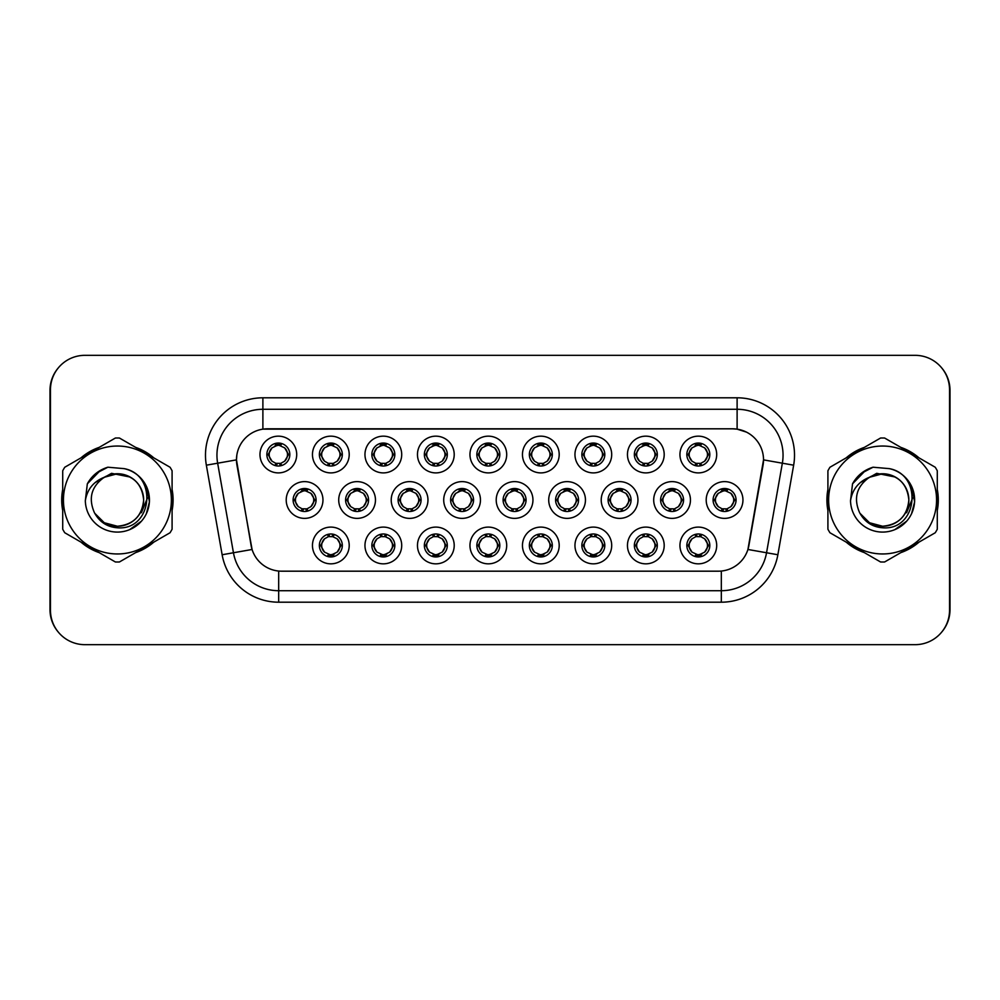 <?xml version="1.0" encoding="UTF-8"?>
<svg xmlns="http://www.w3.org/2000/svg" width="1000" height="1000" viewBox="0 0 1000 1000"><rect width="100%" height="100%" fill="white"/><g stroke="black" fill="none" stroke-linecap="round" stroke-linejoin="round"><path stroke-width="1.5" d="M349.212 545.475A18.375 18.375 0 0 1 330.838 563.837A18.375 18.375 0 0 1 312.462 545.475A18.375 18.375 0 0 1 330.838 527.1A18.375 18.375 0 0 1 349.212 545.475M319.363 545.475A11.487 11.487 0 0 0 330.838 556.95A11.487 11.487 0 0 0 342.325 545.475A11.487 11.487 0 0 0 330.838 533.987A11.487 11.487 0 0 0 319.363 545.475L320.6 545.475L324.513 552.137A9.188 9.188 0 0 1 324.513 538.812L320.6 545.475M506.7 545.475A18.375 18.375 0 0 1 488.338 563.837A18.375 18.375 0 0 1 469.963 545.475A18.375 18.375 0 0 1 488.338 527.1A18.375 18.375 0 0 1 506.7 545.475M476.85 545.475A11.487 11.487 0 0 0 488.338 556.95A11.487 11.487 0 0 0 499.812 545.475A11.487 11.487 0 0 0 488.338 533.987A11.487 11.487 0 0 0 476.85 545.475L478.1 545.475L482.013 552.137A9.188 9.188 0 0 1 482.013 538.812L478.1 545.475M559.2 545.475A18.375 18.375 0 0 1 540.837 563.837A18.375 18.375 0 0 1 522.463 545.475A18.375 18.375 0 0 1 540.837 527.1A18.375 18.375 0 0 1 559.2 545.475M529.35 545.475A11.487 11.487 0 0 0 540.837 556.95A11.487 11.487 0 0 0 552.312 545.475A11.487 11.487 0 0 0 540.837 533.987A11.487 11.487 0 0 0 529.35 545.475L530.588 545.475L534.513 552.137A9.188 9.188 0 0 1 534.513 538.812L530.588 545.475M611.7 545.475A18.375 18.375 0 0 1 593.325 563.837A18.375 18.375 0 0 1 574.963 545.475A18.375 18.375 0 0 1 593.325 527.1A18.375 18.375 0 0 1 611.7 545.475M581.85 545.475A11.487 11.487 0 0 0 593.325 556.95A11.487 11.487 0 0 0 604.812 545.475A11.487 11.487 0 0 0 593.325 533.987A11.487 11.487 0 0 0 581.85 545.475L583.088 545.475L587 552.137A9.188 9.188 0 0 1 587 538.812L583.088 545.475M454.212 545.475A18.375 18.375 0 0 1 435.838 563.837A18.375 18.375 0 0 1 417.463 545.475A18.375 18.375 0 0 1 435.838 527.1A18.375 18.375 0 0 1 454.212 545.475M424.35 545.475A11.487 11.487 0 0 0 435.838 556.95A11.487 11.487 0 0 0 447.312 545.475A11.487 11.487 0 0 0 435.838 533.987A11.487 11.487 0 0 0 424.35 545.475L425.6 545.475L429.513 552.137A9.188 9.188 0 0 1 429.513 538.812L425.6 545.475M401.712 545.475A18.375 18.375 0 0 1 383.338 563.837A18.375 18.375 0 0 1 364.963 545.475A18.375 18.375 0 0 1 383.338 527.1A18.375 18.375 0 0 1 401.712 545.475M371.85 545.475A11.487 11.487 0 0 0 383.338 556.95A11.487 11.487 0 0 0 394.825 545.475A11.487 11.487 0 0 0 383.338 533.987A11.487 11.487 0 0 0 371.85 545.475L373.1 545.475L377.013 552.137A9.188 9.188 0 0 1 377.013 538.812L373.1 545.475M664.2 545.475A18.375 18.375 0 0 1 645.825 563.837A18.375 18.375 0 0 1 627.45 545.475A18.375 18.375 0 0 1 645.825 527.1A18.375 18.375 0 0 1 664.2 545.475M634.35 545.475A11.487 11.487 0 0 0 645.825 556.95A11.487 11.487 0 0 0 657.312 545.475A11.487 11.487 0 0 0 645.825 533.987A11.487 11.487 0 0 0 634.35 545.475L635.588 545.475L639.5 552.137A9.188 9.188 0 0 1 639.5 538.812L635.588 545.475M716.7 545.475A18.375 18.375 0 0 1 698.325 563.837A18.375 18.375 0 0 1 679.95 545.475A18.375 18.375 0 0 1 698.325 527.1A18.375 18.375 0 0 1 716.7 545.475M686.838 545.475A11.487 11.487 0 0 0 698.325 556.95A11.487 11.487 0 0 0 709.812 545.475A11.487 11.487 0 0 0 698.325 533.987A11.487 11.487 0 0 0 686.838 545.475L688.088 545.475L692 552.137A9.188 9.188 0 0 1 692 538.812L688.088 545.475M322.962 500A18.375 18.375 0 0 1 304.587 518.375A18.375 18.375 0 0 1 286.212 500A18.375 18.375 0 0 1 304.587 481.625A18.375 18.375 0 0 1 322.962 500M293.113 500A11.487 11.487 0 0 0 304.587 511.488A11.487 11.487 0 0 0 316.075 500A11.487 11.487 0 0 0 304.587 488.512A11.487 11.487 0 0 0 293.113 500L294.35 500.012L298.263 506.662A9.188 9.188 0 0 1 298.275 493.325L294.35 500.012M375.462 500A18.375 18.375 0 0 1 357.088 518.375A18.375 18.375 0 0 1 338.713 500A18.375 18.375 0 0 1 357.088 481.625A18.375 18.375 0 0 1 375.462 500M345.6 500A11.487 11.487 0 0 0 357.088 511.488A11.487 11.487 0 0 0 368.575 500A11.487 11.487 0 0 0 357.088 488.512A11.487 11.487 0 0 0 345.6 500L346.85 500.012L350.763 506.662A9.188 9.188 0 0 1 350.775 493.325L346.85 500.012M532.95 500A18.375 18.375 0 0 1 514.587 518.375A18.375 18.375 0 0 1 496.213 500A18.375 18.375 0 0 1 514.587 481.625A18.375 18.375 0 0 1 532.95 500M503.1 500A11.487 11.487 0 0 0 514.587 511.488A11.487 11.487 0 0 0 526.062 500A11.487 11.487 0 0 0 514.587 488.512A11.487 11.487 0 0 0 503.1 500L504.35 500.012L508.263 506.662A9.188 9.188 0 0 1 508.275 493.325L504.35 500.012M427.962 500A18.375 18.375 0 0 1 409.588 518.375A18.375 18.375 0 0 1 391.213 500A18.375 18.375 0 0 1 409.588 481.625A18.375 18.375 0 0 1 427.962 500M398.1 500A11.487 11.487 0 0 0 409.588 511.488A11.487 11.487 0 0 0 421.075 500A11.487 11.487 0 0 0 409.588 488.512A11.487 11.487 0 0 0 398.1 500L399.35 500.012L403.263 506.662A9.188 9.188 0 0 1 403.275 493.325L399.35 500.012M480.462 500A18.375 18.375 0 0 1 462.088 518.375A18.375 18.375 0 0 1 443.713 500A18.375 18.375 0 0 1 462.088 481.625A18.375 18.375 0 0 1 480.462 500M450.6 500A11.487 11.487 0 0 0 462.088 511.488A11.487 11.487 0 0 0 473.562 500A11.487 11.487 0 0 0 462.088 488.512A11.487 11.487 0 0 0 450.6 500L451.85 500.012L455.763 506.662A9.188 9.188 0 0 1 455.775 493.325L451.85 500.012M690.45 500A18.375 18.375 0 0 1 672.075 518.375A18.375 18.375 0 0 1 653.7 500A18.375 18.375 0 0 1 672.075 481.625A18.375 18.375 0 0 1 690.45 500M660.6 500A11.487 11.487 0 0 0 672.075 511.488A11.487 11.487 0 0 0 683.562 500A11.487 11.487 0 0 0 672.075 488.512A11.487 11.487 0 0 0 660.6 500L661.838 500.012L665.75 506.662A9.188 9.188 0 0 1 665.763 493.325L661.838 500.012M637.95 500A18.375 18.375 0 0 1 619.575 518.375A18.375 18.375 0 0 1 601.213 500A18.375 18.375 0 0 1 619.575 481.625A18.375 18.375 0 0 1 637.95 500M608.1 500A11.487 11.487 0 0 0 619.575 511.488A11.487 11.487 0 0 0 631.062 500A11.487 11.487 0 0 0 619.575 488.512A11.487 11.487 0 0 0 608.1 500L609.338 500.012L613.25 506.662A9.188 9.188 0 0 1 613.263 493.325L609.338 500.012M585.45 500A18.375 18.375 0 0 1 567.075 518.375A18.375 18.375 0 0 1 548.713 500A18.375 18.375 0 0 1 567.075 481.625A18.375 18.375 0 0 1 585.45 500M555.6 500A11.487 11.487 0 0 0 567.075 511.488A11.487 11.487 0 0 0 578.562 500A11.487 11.487 0 0 0 567.075 488.512A11.487 11.487 0 0 0 555.6 500L556.838 500.012L560.763 506.662A9.188 9.188 0 0 1 560.775 493.325L556.838 500.012M742.95 500A18.375 18.375 0 0 1 724.575 518.375A18.375 18.375 0 0 1 706.2 500A18.375 18.375 0 0 1 724.575 481.625A18.375 18.375 0 0 1 742.95 500M713.088 500A11.487 11.487 0 0 0 724.575 511.488A11.487 11.487 0 0 0 736.062 500A11.487 11.487 0 0 0 724.575 488.512A11.487 11.487 0 0 0 713.088 500L714.338 500.012L718.25 506.662A9.188 9.188 0 0 1 718.263 493.325L714.338 500.012M664.2 454.525A18.375 18.375 0 0 1 645.825 472.9A18.375 18.375 0 0 1 627.45 454.525A18.375 18.375 0 0 1 645.825 436.163A18.375 18.375 0 0 1 664.2 454.525M634.35 454.525A11.487 11.487 0 0 0 645.825 466.012A11.487 11.487 0 0 0 657.312 454.525A11.487 11.487 0 0 0 645.825 443.05A11.487 11.487 0 0 0 634.35 454.525L635.588 454.55L639.5 461.188A9.188 9.188 0 0 1 639.513 447.85L635.588 454.55M611.7 454.525A18.375 18.375 0 0 1 593.325 472.9A18.375 18.375 0 0 1 574.963 454.525A18.375 18.375 0 0 1 593.325 436.163A18.375 18.375 0 0 1 611.7 454.525M581.85 454.525A11.487 11.487 0 0 0 593.325 466.012A11.487 11.487 0 0 0 604.812 454.525A11.487 11.487 0 0 0 593.325 443.05A11.487 11.487 0 0 0 581.85 454.525L583.088 454.55L587 461.188A9.188 9.188 0 0 1 587.025 447.85L583.088 454.55M559.2 454.525A18.375 18.375 0 0 1 540.837 472.9A18.375 18.375 0 0 1 522.463 454.525A18.375 18.375 0 0 1 540.837 436.163A18.375 18.375 0 0 1 559.2 454.525M529.35 454.525A11.487 11.487 0 0 0 540.837 466.012A11.487 11.487 0 0 0 552.312 454.525A11.487 11.487 0 0 0 540.837 443.05A11.487 11.487 0 0 0 529.35 454.525L530.588 454.55L534.513 461.188A9.188 9.188 0 0 1 534.525 447.85L530.588 454.55M506.7 454.525A18.375 18.375 0 0 1 488.338 472.9A18.375 18.375 0 0 1 469.963 454.525A18.375 18.375 0 0 1 488.338 436.163A18.375 18.375 0 0 1 506.7 454.525M476.85 454.525A11.487 11.487 0 0 0 488.338 466.012A11.487 11.487 0 0 0 499.812 454.525A11.487 11.487 0 0 0 488.338 443.05A11.487 11.487 0 0 0 476.85 454.525L478.1 454.55L482.013 461.188A9.188 9.188 0 0 1 482.025 447.85L478.1 454.55M454.212 454.525A18.375 18.375 0 0 1 435.838 472.9A18.375 18.375 0 0 1 417.463 454.525A18.375 18.375 0 0 1 435.838 436.163A18.375 18.375 0 0 1 454.212 454.525M424.35 454.525A11.487 11.487 0 0 0 435.838 466.012A11.487 11.487 0 0 0 447.312 454.525A11.487 11.487 0 0 0 435.838 443.05A11.487 11.487 0 0 0 424.35 454.525L425.6 454.55L429.513 461.188A9.188 9.188 0 0 1 429.525 447.85L425.6 454.55M401.712 454.525A18.375 18.375 0 0 1 383.338 472.9A18.375 18.375 0 0 1 364.963 454.525A18.375 18.375 0 0 1 383.338 436.163A18.375 18.375 0 0 1 401.712 454.525M371.85 454.525A11.487 11.487 0 0 0 383.338 466.012A11.487 11.487 0 0 0 394.825 454.525A11.487 11.487 0 0 0 383.338 443.05A11.487 11.487 0 0 0 371.85 454.525L373.1 454.55L377.013 461.188A9.188 9.188 0 0 1 377.025 447.85L373.1 454.55M349.212 454.525A18.375 18.375 0 0 1 330.838 472.9A18.375 18.375 0 0 1 312.462 454.525A18.375 18.375 0 0 1 330.838 436.163A18.375 18.375 0 0 1 349.212 454.525M319.363 454.525A11.487 11.487 0 0 0 330.838 466.012A11.487 11.487 0 0 0 342.325 454.525A11.487 11.487 0 0 0 330.838 443.05A11.487 11.487 0 0 0 319.363 454.525L320.6 454.55L324.513 461.188A9.188 9.188 0 0 1 324.525 447.85L320.6 454.55M296.712 454.525A18.375 18.375 0 0 1 278.337 472.9A18.375 18.375 0 0 1 259.975 454.525A18.375 18.375 0 0 1 278.337 436.163A18.375 18.375 0 0 1 296.712 454.525M266.863 454.525A11.487 11.487 0 0 0 278.337 466.012A11.487 11.487 0 0 0 289.825 454.525A11.487 11.487 0 0 0 278.337 443.05A11.487 11.487 0 0 0 266.863 454.525L268.1 454.55L272.013 461.188A9.188 9.188 0 0 1 272.025 447.85L268.1 454.55M716.7 454.525A18.375 18.375 0 0 1 698.325 472.9A18.375 18.375 0 0 1 679.95 454.525A18.375 18.375 0 0 1 698.325 436.163A18.375 18.375 0 0 1 716.7 454.525M686.838 454.525A11.487 11.487 0 0 0 698.325 466.012A11.487 11.487 0 0 0 709.812 454.525A11.487 11.487 0 0 0 698.325 443.05A11.487 11.487 0 0 0 686.838 454.525L688.088 454.55L692 461.188A9.188 9.188 0 0 1 692.013 447.85L688.088 454.55M222.138 554.75L206.35 465.188A57.413 57.413 0 0 1 262.887 397.8L737.113 397.8A57.413 57.413 0 0 1 793.65 465.188L777.862 554.75A57.413 57.413 0 0 1 721.325 602.2L278.675 602.2A57.413 57.413 0 0 1 222.138 554.75L252.075 549.475L236.95 465.2A31 31 0 0 1 267.475 428.812L732.525 428.812A31 31 0 0 1 763.05 465.2L748.875 545.575A31 31 0 0 1 718.35 571.188L281.65 571.188A31 31 0 0 1 251.125 545.575L236.475 459.875L217.65 463.2A45.925 45.925 0 0 1 262.887 409.288L737.113 409.288A45.925 45.925 0 0 1 782.35 463.2L766.55 552.762A45.925 45.925 0 0 1 721.325 590.712L278.675 590.712A45.925 45.925 0 0 1 233.45 552.762L217.65 463.2A45.925 45.925 0 0 1 216.95 455.213M62.713 489.475A55.688 55.688 0 0 0 62.713 510.525M80.938 542.087A55.688 55.688 0 0 0 99.175 552.625M135.625 552.625A55.688 55.688 0 0 0 153.863 542.087M172.087 510.525A55.688 55.688 0 0 0 172.087 489.475M827.913 489.475A55.688 55.688 0 0 0 827.913 510.525M846.137 542.087A55.688 55.688 0 0 0 864.375 552.625M900.825 552.625A55.688 55.688 0 0 0 919.062 542.087M937.288 510.525A55.688 55.688 0 0 0 937.288 489.475M262.887 397.8L262.887 429.15L732.525 428.812L737.113 429.15L746.462 432.113M236.475 459.812L236.812 455.213M718.35 571.188L281.65 571.188M793.65 465.188L763.525 459.875L747.925 549.475L777.862 554.75M748.875 545.575L748.688 546.55M251.312 546.55L251.125 545.575M153.863 457.912A55.688 55.688 0 0 0 135.625 447.375M99.175 447.375A55.688 55.688 0 0 0 80.938 457.912M919.062 457.912A55.688 55.688 0 0 0 900.825 447.375M864.375 447.375A55.688 55.688 0 0 0 846.137 457.912M949.538 389.762A34.45 34.45 0 0 0 915.088 355.325L84.913 355.325A34.45 34.45 0 0 0 50.462 389.762L50.462 610.237A34.45 34.45 0 0 0 84.913 644.675L915.088 644.675A34.45 34.45 0 0 0 949.538 610.237L949.538 389.762M57.775 368.537A34.45 34.45 0 0 0 50 390.337L50 609.663A34.45 34.45 0 0 0 57.775 631.462M942.225 631.462A34.45 34.45 0 0 0 950 609.663L950 390.337A34.45 34.45 0 0 0 942.225 368.537M707.513 454.525A9.188 9.188 0 0 1 704.65 461.188L708.562 454.525L704.65 447.863A9.188 9.188 0 0 1 707.513 454.525M698.825 443.062L698.725 445.35L700.675 445.65A9.188 9.188 0 0 1 700.738 445.662L701.688 443.55M694.5 446.175L697.925 445.35L697.887 444.5M697.825 443.062L697.925 445.35M700.588 443.275L699.3 445.4L700.3 443.212L699.3 445.4L704.65 447.863C708.425 452.312 708.425 456.75 704.65 461.188L700.738 463.387L695.638 463.312M700.588 465.788L699.625 463.625L700.738 463.387L701.688 465.513M699.625 463.625L700.3 465.838L699.625 463.625M696.062 465.788L697.35 463.663L696.35 465.838L697.35 463.663L695.913 463.387L694.963 465.513M696.062 443.275L697.038 445.438L692 447.863C688.225 452.3 688.225 456.75 692 461.188L695.913 463.387M697.038 445.438L696.35 443.212L697.038 445.438M733.763 500A9.188 9.188 0 0 1 730.9 506.662L734.812 500L730.9 493.338A9.188 9.188 0 0 1 733.763 500M725.075 488.525L724.975 490.825L726.912 491.112A9.188 9.188 0 0 1 726.988 491.138L727.938 489.025M720.75 491.65L724.175 490.825L724.137 489.963M724.075 488.525L724.175 490.825M726.838 488.738L725.55 490.863L726.55 488.688L725.55 490.863L730.9 493.338C734.675 497.788 734.675 502.225 730.9 506.662L726.988 508.862L721.888 508.787M726.838 511.262L725.863 509.1L726.988 508.862L727.938 510.975M725.863 509.1L726.55 511.312L725.863 509.1M722.312 511.262L723.6 509.137L722.6 511.312L723.6 509.137L722.163 508.862L721.213 510.975M722.312 488.738L723.288 490.9L718.25 493.338C714.475 497.775 714.475 502.212 718.25 506.662L722.163 508.862M723.288 490.9L722.6 488.688L723.288 490.9M700.588 556.725L699.625 554.562L704.65 552.137C708.425 547.7 708.425 543.25 704.65 538.812A9.188 9.188 0 0 1 704.638 552.15L708.562 545.45L704.65 538.812L700.738 536.613L701.688 534.487M697.825 556.938L697.925 554.65L695.987 554.35A9.188 9.188 0 0 1 695.913 554.338L694.963 556.45M702.15 553.825L698.725 554.65L698.763 555.5M698.825 556.938L698.725 554.65M696.062 556.725L697.35 554.6L696.35 556.788L697.35 554.6L692 552.137C688.225 547.688 688.225 543.25 692 538.812L695.913 536.613L694.963 534.487M696.062 534.212L697.038 536.375L695.913 536.613M697.038 536.375L696.35 534.163L697.038 536.375M695.875 536.613L701.012 536.688M700.588 534.212L699.3 536.337L700.3 534.163L699.3 536.337L700.738 536.613M699.625 554.562L700.3 556.788L699.625 554.562M143.637 499.05A26.25 26.25 0 0 0 104.262 477.275C91.4 486.425 88.125 498.237 94.438 512.712L94.787 513.325A26.25 26.25 0 0 0 117.4 526.25C133.35 524.7 142.1 515.95 143.65 500C142.1 484.05 133.35 475.3 117.4 473.75L104.262 477.275L117.4 473.75C133.35 475.3 142.1 484.05 143.65 500C142.1 515.95 133.35 524.7 117.4 526.25A26.25 26.25 0 0 0 143.65 500C142.1 484.05 133.35 475.3 117.4 473.75C133.35 475.3 142.1 484.05 143.65 500C142.1 515.95 133.35 524.7 117.4 526.25C133.35 524.7 142.1 515.95 143.65 500C142.1 484.05 133.35 475.3 117.4 473.75C133.35 475.3 142.1 484.05 143.65 500C142.1 515.95 133.35 524.7 117.4 526.25C133.35 524.7 142.1 515.95 143.65 500C142.1 484.05 133.35 475.3 117.4 473.75C133.35 475.3 142.1 484.05 143.65 500C142.1 515.95 133.35 524.7 117.4 526.25L104.275 522.737L94.787 513.325L104.275 522.737L117.4 526.25L104.275 522.737L94.787 513.325L104.275 522.737L117.4 526.25L104.275 522.737L94.787 513.325L104.275 522.737L117.4 526.25L104.275 522.737L94.787 513.325C99.812 522.188 107.35 527.013 117.4 527.788C152.5 530.725 157.988 474.775 124.138 468.638L107.863 467.212C98.787 470.012 91.95 475.538 87.338 483.812L85.325 500.7A32.088 32.088 0 0 0 117.4 532.087A32.088 32.088 0 0 0 124.138 468.638M117.4 553.962A53.963 53.963 0 0 0 171.375 500A53.963 53.963 0 0 0 117.4 446.037A53.963 53.963 0 0 0 63.438 500A53.963 53.963 0 0 0 117.4 553.962M117.4 562A62 62 0 0 0 119.438 561.975L170.05 532.75A62 62 0 0 0 172.087 529.225L172.087 470.775A62 62 0 0 0 170.05 467.25L119.438 438.025A62 62 0 0 0 115.375 438.025L64.75 467.25A62 62 0 0 0 62.713 470.775L62.713 529.225A62 62 0 0 0 64.75 532.75L115.375 561.975A62 62 0 0 0 117.4 562M146.762 487.062L149.425 501.875L146.337 513.85M141.613 521.05L129.588 529.675M85.325 500.7C87.188 489.387 93.5 481.575 104.262 477.275M87.338 483.812L100.337 470.438L107.662 467.275L100.337 470.438L87.375 483.75L100.337 470.438L107.662 467.275L100.337 470.438L87.338 483.812L100.337 470.438L107.863 467.212L96.062 473.35M107.662 467.275L100.337 470.438L87.375 483.75L100.337 470.438L107.662 467.275L100.337 470.438L87.375 483.75M172.087 506.875A55.113 55.113 0 0 0 172.087 493.125M150.7 456.075A55.113 55.113 0 0 0 138.787 449.2M96.013 449.2A55.113 55.113 0 0 0 84.1 456.075M62.713 493.125A55.113 55.113 0 0 0 62.713 506.875M147.513 497.825L141.387 512.737M130.15 477.05L111.538 473.325L94.987 482.675M84.1 543.925A55.113 55.113 0 0 0 96.013 550.8M138.787 550.8A55.113 55.113 0 0 0 150.7 543.925M908.825 499.05A26.25 26.25 0 0 0 869.463 477.275C856.6 486.425 853.325 498.237 859.625 512.712L859.987 513.325A26.25 26.25 0 0 0 882.6 526.25C898.538 524.7 907.288 515.95 908.85 500C907.288 484.05 898.538 475.3 882.6 473.75L869.463 477.275L882.6 473.75C898.538 475.3 907.288 484.05 908.85 500C907.288 515.95 898.538 524.7 882.6 526.25A26.25 26.25 0 0 0 908.85 500C907.288 484.05 898.538 475.3 882.6 473.75C898.538 475.3 907.288 484.05 908.85 500C907.288 515.95 898.538 524.7 882.6 526.25C898.538 524.7 907.288 515.95 908.85 500C907.288 484.05 898.538 475.3 882.6 473.75C898.538 475.3 907.288 484.05 908.85 500C907.288 515.95 898.538 524.7 882.6 526.25C898.538 524.7 907.288 515.95 908.85 500C907.288 484.05 898.538 475.3 882.6 473.75C898.538 475.3 907.288 484.05 908.85 500C907.288 515.95 898.538 524.7 882.6 526.25L869.475 522.737L859.987 513.325L869.475 522.737L882.6 526.25L869.475 522.737L859.987 513.325L869.475 522.737L882.6 526.25L869.475 522.737L859.987 513.325L869.475 522.737L882.6 526.25L869.475 522.737L859.987 513.325C865.013 522.188 872.55 527.013 882.6 527.788C917.7 530.725 923.175 474.775 889.325 468.638L873.05 467.212C863.988 470.012 857.15 475.538 852.537 483.812L850.525 500.7A32.088 32.088 0 0 0 882.6 532.087A32.088 32.088 0 0 0 889.325 468.638M882.6 553.962A53.963 53.963 0 0 0 936.562 500A53.963 53.963 0 0 0 882.6 446.037A53.963 53.963 0 0 0 828.625 500A53.963 53.963 0 0 0 882.6 553.962M882.6 562A62 62 0 0 0 884.625 561.975L935.25 532.75A62 62 0 0 0 937.288 529.225L937.288 470.775A62 62 0 0 0 935.25 467.25L884.625 438.025A62 62 0 0 0 880.562 438.025L829.95 467.25A62 62 0 0 0 827.913 470.775L827.913 529.225A62 62 0 0 0 829.95 532.75L880.562 561.975A62 62 0 0 0 882.6 562M911.95 487.062L914.625 501.875L911.538 513.85M906.812 521.05L894.775 529.675M850.525 500.7C852.375 489.387 858.688 481.575 869.463 477.275M872.862 467.275L865.525 470.438L852.575 483.75L865.525 470.438L872.862 467.275L865.525 470.438L852.575 483.75L865.525 470.438L872.862 467.275L865.525 470.438L852.575 483.75L865.525 470.438L872.862 467.275L865.525 470.438L852.537 483.812L865.525 470.438L873.05 467.212L861.25 473.35M937.288 506.875A55.113 55.113 0 0 0 937.288 493.125M915.9 456.075A55.113 55.113 0 0 0 903.988 449.2M861.213 449.2A55.113 55.113 0 0 0 849.3 456.075M827.913 493.125A55.113 55.113 0 0 0 827.913 506.875M912.712 497.825L906.575 512.737M895.337 477.05L876.725 473.325L860.188 482.675M849.3 543.925A55.113 55.113 0 0 0 861.213 550.8M903.988 550.8A55.113 55.113 0 0 0 915.9 543.925M655.013 454.525A9.188 9.188 0 0 1 652.15 461.188L656.062 454.525L652.15 447.863A9.188 9.188 0 0 1 655.013 454.525M646.325 443.062L646.225 445.35L648.175 445.65A9.188 9.188 0 0 1 648.238 445.662L649.188 443.55M642 446.175L645.425 445.35L645.387 444.5M645.325 443.062L645.425 445.35M648.088 443.275L646.8 445.4L652.15 447.863C655.925 452.312 655.925 456.75 652.15 461.188L648.238 463.387L643.138 463.312M648.088 465.788L647.125 463.625L648.238 463.387L649.188 465.513M647.125 463.625L647.8 465.838L647.125 463.625M643.575 465.788L644.862 463.663L643.413 463.387L642.475 465.513M643.575 443.275L644.538 445.438L639.5 447.863C635.725 452.3 635.725 456.75 639.5 461.188L643.413 463.387M644.538 445.438L643.85 443.212L644.538 445.438M602.513 454.525A9.188 9.188 0 0 1 599.65 461.188L603.575 454.525L599.65 447.863A9.188 9.188 0 0 1 602.513 454.525M593.825 443.062L593.725 445.35L595.675 445.65A9.188 9.188 0 0 1 595.737 445.662L596.688 443.55M589.5 446.175L592.925 445.35L592.888 444.5M592.825 443.062L592.925 445.35M595.588 443.275L594.3 445.4L599.65 447.863C603.438 452.312 603.438 456.75 599.65 461.188L595.737 463.387L590.65 463.312M595.588 465.788L594.625 463.625L595.737 463.387L596.688 465.513M594.625 463.625L595.312 465.838L594.625 463.625M591.075 465.788L592.362 463.663L590.913 463.387L589.975 465.513M591.075 443.275L592.038 445.438L587 447.863C583.225 452.3 583.225 456.75 587 461.188L590.913 463.387M592.038 445.438L591.35 443.212L592.038 445.438M550.013 454.525A9.188 9.188 0 0 1 547.163 461.188L551.075 454.525L547.163 447.863A9.188 9.188 0 0 1 550.013 454.525M541.337 443.062L541.237 445.35L543.175 445.65A9.188 9.188 0 0 1 543.25 445.662L544.188 443.55M537 446.175L540.425 445.35L540.4 444.5M540.325 443.062L540.425 445.35M543.088 443.275L541.8 445.4L547.163 447.863C550.938 452.312 550.938 456.75 547.163 461.188L543.25 463.387L544.188 465.513M543.088 465.788L542.125 463.625L543.25 463.387M542.125 463.625L542.812 465.838L542.125 463.625M543.288 463.387L538.15 463.312M538.575 465.788L539.862 463.663L538.425 463.387L537.475 465.513M538.575 443.275L539.538 445.438L534.513 447.863C530.725 452.3 530.725 456.75 534.513 461.188L538.425 463.387M539.538 445.438L538.85 443.212L539.538 445.438M497.525 454.525A9.188 9.188 0 0 1 494.663 461.188L498.575 454.525L494.663 447.863A9.188 9.188 0 0 1 497.525 454.525M488.837 443.062L488.738 445.35L490.675 445.65A9.188 9.188 0 0 1 490.75 445.662L491.688 443.55M484.5 446.175L487.938 445.35L487.9 444.5M487.837 443.062L487.938 445.35M490.588 443.275L489.3 445.4L494.663 447.863C498.438 452.312 498.438 456.75 494.663 461.188L490.75 463.387L491.688 465.513M490.588 465.788L489.625 463.625L490.75 463.387M489.625 463.625L490.312 465.838L489.625 463.625M490.788 463.387L485.65 463.312M486.075 465.788L487.362 463.663L485.925 463.387L484.975 465.513M486.075 443.275L487.038 445.438L482.013 447.863C478.237 452.3 478.237 456.75 482.013 461.188L485.925 463.387M487.038 445.438L486.362 443.212L487.038 445.438M648.088 556.725L647.125 554.562L652.15 552.137C655.925 547.7 655.925 543.25 652.15 538.812A9.188 9.188 0 0 1 652.138 552.15L656.062 545.45L652.15 538.812L648.238 536.613L649.188 534.487M645.325 556.938L645.425 554.65L643.487 554.35A9.188 9.188 0 0 1 643.413 554.338L642.475 556.45M649.663 553.825L646.225 554.65L646.263 555.5M646.325 556.938L646.225 554.65M643.575 556.725L644.862 554.6L639.5 552.137C635.725 547.688 635.725 543.25 639.5 538.812L643.413 536.613L642.475 534.487M643.575 534.212L644.538 536.375L643.413 536.613M644.538 536.375L643.85 534.163L644.538 536.375M643.375 536.613L648.512 536.688M648.088 534.212L646.8 536.337L648.238 536.613M647.125 554.562L647.8 556.788L647.125 554.562M595.588 556.725L594.625 554.562L599.65 552.137C603.438 547.7 603.438 543.25 599.65 538.812A9.188 9.188 0 0 1 599.637 552.15L603.575 545.45L599.65 538.812L595.737 536.613L596.688 534.487M592.825 556.938L592.925 554.65L590.988 554.35A9.188 9.188 0 0 1 590.913 554.338L589.975 556.45M597.163 553.825L593.725 554.65L593.763 555.5M593.825 556.938L593.725 554.65M591.075 556.725L592.362 554.6L587 552.137C583.225 547.688 583.225 543.25 587 538.812L590.913 536.613L589.975 534.487M591.075 534.212L592.038 536.375L590.913 536.613M592.038 536.375L591.35 534.163L592.038 536.375M590.875 536.613L596.013 536.688M595.588 534.212L594.3 536.337L595.737 536.613M594.625 554.562L595.312 556.788L594.625 554.562M543.088 534.212L542.125 536.375L547.163 538.812C550.938 543.25 550.938 547.7 547.163 552.137L551.075 545.45L547.163 538.812A9.188 9.188 0 0 1 547.137 552.15A9.188 9.188 0 0 0 550.013 545.475M540.325 556.938L540.438 554.65L538.488 554.35A9.188 9.188 0 0 1 538.425 554.338L537.475 556.45M544.663 553.825L541.237 554.65L541.275 555.5M541.337 556.938L541.237 554.65M538.575 556.725L539.862 554.6L534.513 552.137C530.725 547.688 530.725 543.25 534.513 538.812L538.425 536.613L537.475 534.487M538.575 534.212L539.538 536.375L538.425 536.613M539.538 536.375L538.85 534.163L539.538 536.375M538.375 536.613L543.513 536.688M542.125 536.375L542.812 534.163L542.125 536.375M543.088 556.725L542.125 554.562L547.163 552.137M542.125 554.562L542.812 556.788L542.125 554.562M490.588 534.212L489.625 536.375L494.663 538.812C498.438 543.25 498.438 547.7 494.663 552.137L498.575 545.45L494.663 538.812A9.188 9.188 0 0 1 494.65 552.15A9.188 9.188 0 0 0 497.525 545.475M487.837 556.938L487.938 554.65L485.988 554.35A9.188 9.188 0 0 1 485.925 554.338L484.975 556.45M492.163 553.825L488.738 554.65L488.775 555.5M488.837 556.938L488.738 554.65M486.075 556.725L487.362 554.6L482.013 552.137C478.237 547.688 478.237 543.25 482.013 538.812L485.925 536.613L484.975 534.487M486.075 534.212L487.038 536.375L485.925 536.613M487.038 536.375L486.362 534.163L487.038 536.375M485.887 536.613L491.025 536.688M489.625 536.375L490.312 534.163L489.625 536.375M490.588 556.725L489.625 554.562L494.663 552.137M489.625 554.562L490.312 556.788L489.625 554.562M681.263 500A9.188 9.188 0 0 1 678.4 506.662L682.312 500L678.4 493.338A9.188 9.188 0 0 1 681.263 500M672.575 488.525L672.475 490.825L674.425 491.112A9.188 9.188 0 0 1 674.488 491.138L675.438 489.025M668.25 491.65L671.675 490.825L671.637 489.963M671.575 488.525L671.675 490.825M674.338 488.738L673.05 490.863L678.4 493.338C682.175 497.788 682.175 502.225 678.4 506.662L674.488 508.862L669.388 508.787M674.338 511.262L673.375 509.1L674.488 508.862L675.438 510.975M673.375 509.1L674.05 511.312L673.375 509.1M669.812 511.262L671.1 509.137L670.1 511.312L671.1 509.137L669.663 508.862L668.713 510.975M669.812 488.738L670.788 490.9L665.75 493.338C661.975 497.775 661.975 502.212 665.75 506.662L669.663 508.862M670.788 490.9L670.1 488.688L670.788 490.9M628.763 500A9.188 9.188 0 0 1 625.9 506.662L629.812 500L625.9 493.338A9.188 9.188 0 0 1 628.763 500M620.075 488.525L619.975 490.825L621.925 491.112A9.188 9.188 0 0 1 621.987 491.138L622.938 489.025M615.75 491.65L619.175 490.825L619.138 489.963M619.075 488.525L619.175 490.825M621.838 488.738L620.55 490.863L625.9 493.338C629.675 497.788 629.675 502.225 625.9 506.662L621.987 508.862L616.888 508.787M621.838 511.262L620.875 509.1L621.987 508.862L622.938 510.975M620.875 509.1L621.562 511.312L620.875 509.1M617.325 511.262L618.612 509.137L617.163 508.862L616.225 510.975M617.325 488.738L618.288 490.9L613.25 493.338C609.475 497.775 609.475 502.212 613.25 506.662L617.163 508.862M618.288 490.9L617.6 488.688L618.288 490.9M576.263 500A9.188 9.188 0 0 1 573.4 506.662L577.325 500L573.4 493.338A9.188 9.188 0 0 1 576.263 500M567.587 488.525L567.487 490.825L569.425 491.112A9.188 9.188 0 0 1 569.5 491.138L570.438 489.025M563.25 491.65L566.675 490.825L566.638 489.963M566.575 488.525L566.675 490.825M569.338 488.738L568.05 490.863L573.4 493.338C577.188 497.788 577.188 502.225 573.4 506.662L569.5 508.862L570.438 510.975M569.338 511.262L568.375 509.1L569.5 508.862M568.375 509.1L569.062 511.312L568.375 509.1M569.538 508.85L564.4 508.787M564.825 511.262L566.112 509.137L564.663 508.862L563.725 510.975M564.825 488.738L565.788 490.9L560.75 493.338C556.975 497.775 556.975 502.212 560.763 506.662L564.663 508.862M565.788 490.9L565.1 488.688L565.788 490.9M523.775 500A9.188 9.188 0 0 1 520.913 506.662L524.825 500L520.913 493.338A9.188 9.188 0 0 1 523.775 500M515.087 488.525L514.987 490.825L516.925 491.112A9.188 9.188 0 0 1 517 491.138L517.938 489.025M510.75 491.65L514.188 490.825L514.15 489.963M514.087 488.525L514.188 490.825M516.838 488.738L515.55 490.863L520.913 493.338C524.688 497.788 524.688 502.225 520.913 506.662L517 508.862L517.938 510.975M516.838 511.262L515.875 509.1L517 508.862M515.875 509.1L516.562 511.312L515.875 509.1M517.038 508.85L511.9 508.787M512.325 511.262L513.612 509.137L512.175 508.862L511.225 510.975M512.325 488.738L513.288 490.9L508.263 493.338C504.475 497.775 504.475 502.212 508.263 506.662L512.175 508.862M513.288 490.9L512.6 488.688L513.288 490.9M445.025 454.525A9.188 9.188 0 0 1 442.163 461.188L446.075 454.525L442.163 447.863A9.188 9.188 0 0 1 445.025 454.525M436.337 443.062L436.238 445.35L438.175 445.65A9.188 9.188 0 0 1 438.25 445.662L439.2 443.55M432.013 446.175L435.438 445.35L435.4 444.5M435.337 443.062L435.438 445.35M438.1 443.275L436.812 445.4L437.812 443.212L436.812 445.4L442.163 447.863C445.938 452.312 445.938 456.75 442.163 461.188L438.25 463.387L439.2 465.513M438.1 465.788L437.125 463.625L438.25 463.387M437.125 463.625L437.812 465.838L437.125 463.625M438.288 463.387L433.15 463.312M433.575 465.788L434.862 463.663L433.425 463.387L432.475 465.513M433.575 443.275L434.538 445.438L429.513 447.863C425.737 452.3 425.737 456.75 429.513 461.188L433.425 463.387M434.538 445.438L433.862 443.212L434.538 445.438M392.525 454.525A9.188 9.188 0 0 1 389.663 461.188L393.575 454.525L389.663 447.863A9.188 9.188 0 0 1 392.525 454.525M383.837 443.062L383.738 445.35L385.675 445.65A9.188 9.188 0 0 1 385.75 445.662L386.7 443.55M379.513 446.175L382.938 445.35L382.9 444.5M382.837 443.062L382.938 445.35M385.6 443.275L384.312 445.4L385.312 443.212L384.312 445.4L389.663 447.863C393.438 452.312 393.438 456.75 389.663 461.188L385.75 463.387L386.7 465.513M385.6 465.788L384.625 463.625L385.75 463.387M384.625 463.625L385.312 465.838L384.625 463.625M385.788 463.387L380.65 463.312M381.075 465.788L382.362 463.663L381.362 465.838L382.362 463.663L380.925 463.387L379.975 465.513M381.075 443.275L382.05 445.438L377.013 447.863C373.237 452.3 373.237 456.75 377.013 461.188L380.925 463.387M382.05 445.438L381.362 443.212L382.05 445.438M340.025 454.525A9.188 9.188 0 0 1 337.163 461.188L341.075 454.525L337.163 447.863A9.188 9.188 0 0 1 340.025 454.525M331.337 443.062L331.238 445.35L333.188 445.65A9.188 9.188 0 0 1 333.25 445.662L334.2 443.55M327.013 446.175L330.438 445.35L330.4 444.5M330.337 443.062L330.438 445.35M333.1 443.275L331.812 445.4L337.163 447.863C340.938 452.312 340.938 456.75 337.163 461.188L333.25 463.387L334.2 465.513M333.1 465.788L332.137 463.625L333.25 463.387M332.137 463.625L332.812 465.838L332.137 463.625M333.288 463.387L328.15 463.312M328.575 465.788L329.862 463.663L328.862 465.838L329.862 463.663L328.425 463.387L327.475 465.513M328.575 443.275L329.55 445.438L324.513 447.863C320.737 452.3 320.737 456.75 324.513 461.188L328.425 463.387M329.55 445.438L328.862 443.212L329.55 445.438M287.525 454.525A9.188 9.188 0 0 1 284.662 461.188L288.575 454.525L284.662 447.863A9.188 9.188 0 0 1 287.525 454.525M278.837 443.062L278.738 445.35L280.688 445.65A9.188 9.188 0 0 1 280.75 445.662L281.7 443.55M274.513 446.175L277.938 445.35L277.9 444.5M277.838 443.062L277.938 445.35M280.6 443.275L279.312 445.4L284.662 447.863C288.438 452.312 288.438 456.75 284.662 461.188L280.75 463.387L281.7 465.513M280.6 465.788L279.637 463.625L280.75 463.387M279.637 463.625L280.325 465.838L279.637 463.625M280.788 463.387L275.65 463.312M276.087 465.788L277.375 463.663L275.925 463.387L274.988 465.513M276.087 443.275L277.05 445.438L272.013 447.863C268.238 452.3 268.238 456.75 272.013 461.188L275.925 463.387M277.05 445.438L276.363 443.212L277.05 445.438M471.275 500A9.188 9.188 0 0 1 468.413 506.662L472.325 500L468.413 493.338A9.188 9.188 0 0 1 471.275 500M462.587 488.525L462.488 490.825L464.425 491.112A9.188 9.188 0 0 1 464.5 491.138L465.438 489.025M458.25 491.65L461.688 490.825L461.65 489.963M461.587 488.525L461.688 490.825M464.35 488.738L463.05 490.863L468.413 493.338C472.188 497.788 472.188 502.225 468.413 506.662L464.5 508.862L465.438 510.975M464.35 511.262L463.375 509.1L464.5 508.862M463.375 509.1L464.062 511.312L463.375 509.1M464.538 508.85L459.4 508.787M459.825 511.262L461.112 509.137L459.675 508.862L458.725 510.975M459.825 488.738L460.788 490.9L455.763 493.338C451.987 497.775 451.987 502.212 455.763 506.662L459.675 508.862M460.788 490.9L460.112 488.688L460.788 490.9M418.775 500A9.188 9.188 0 0 1 415.913 506.662L419.825 500L415.913 493.338A9.188 9.188 0 0 1 418.775 500M410.087 488.525L409.988 490.825L411.925 491.112A9.188 9.188 0 0 1 412 491.138L412.95 489.025M405.763 491.65L409.188 490.825L409.15 489.963M409.087 488.525L409.188 490.825M411.85 488.738L410.562 490.863L411.562 488.688L410.562 490.863L415.913 493.338C419.688 497.788 419.688 502.225 415.913 506.662L412 508.862L412.95 510.975M411.85 511.262L410.875 509.1L412 508.862M410.875 509.1L411.562 511.312L410.875 509.1M412.038 508.85L406.9 508.787M407.325 511.262L408.612 509.137L407.612 511.312L408.612 509.137L407.175 508.862L406.225 510.975M407.325 488.738L408.3 490.9L403.263 493.338C399.487 497.775 399.487 502.212 403.263 506.662L407.175 508.862M408.3 490.9L407.612 488.688L408.3 490.9M366.275 500A9.188 9.188 0 0 1 363.413 506.662L367.325 500L363.413 493.338A9.188 9.188 0 0 1 366.275 500M357.587 488.525L357.488 490.825L359.438 491.112A9.188 9.188 0 0 1 359.5 491.138L360.45 489.025M353.263 491.65L356.688 490.825L356.65 489.963M356.587 488.525L356.688 490.825M359.35 488.738L358.062 490.863L359.062 488.688L358.062 490.863L363.413 493.338C367.188 497.788 367.188 502.225 363.413 506.662L359.5 508.862L360.45 510.975M359.35 511.262L358.387 509.1L359.5 508.862M358.387 509.1L359.062 511.312L358.387 509.1M359.538 508.85L354.4 508.787M354.825 511.262L356.112 509.137L355.112 511.312L356.112 509.137L354.675 508.862L353.725 510.975M354.825 488.738L355.8 490.9L350.763 493.338C346.987 497.775 346.987 502.212 350.763 506.662L354.675 508.862M355.8 490.9L355.112 488.688L355.8 490.9M313.775 500A9.188 9.188 0 0 1 310.912 506.662L314.825 500L310.912 493.338A9.188 9.188 0 0 1 313.775 500M305.087 488.525L304.988 490.825L306.938 491.112A9.188 9.188 0 0 1 307 491.138L307.95 489.025M300.763 491.65L304.188 490.825L304.15 489.963M304.088 488.525L304.188 490.825M306.85 488.738L305.562 490.863L310.912 493.338C314.688 497.788 314.688 502.225 310.912 506.662L307 508.862L307.95 510.975M306.85 511.262L305.887 509.1L307 508.862M305.887 509.1L306.562 511.312L305.887 509.1M307.038 508.85L301.9 508.787M302.337 511.262L303.625 509.137L302.175 508.862L301.238 510.975M302.337 488.738L303.3 490.9L298.263 493.338C294.488 497.775 294.488 502.212 298.263 506.662L302.175 508.862M303.3 490.9L302.613 488.688L303.3 490.9M438.1 534.212L437.125 536.375L442.163 538.812C445.938 543.25 445.938 547.7 442.163 552.137L446.075 545.45L442.163 538.812A9.188 9.188 0 0 1 442.15 552.15A9.188 9.188 0 0 0 445.025 545.475M435.337 556.938L435.438 554.65L433.488 554.35A9.188 9.188 0 0 1 433.425 554.338L432.475 556.45M439.663 553.825L436.238 554.65L436.275 555.5M436.337 556.938L436.238 554.65M433.575 556.725L434.862 554.6L429.513 552.137C425.737 547.688 425.737 543.25 429.513 538.812L433.425 536.613L432.475 534.487M433.575 534.212L434.538 536.375L433.425 536.613M434.538 536.375L433.862 534.163L434.538 536.375M433.387 536.613L438.525 536.688M437.125 536.375L437.812 534.163L437.125 536.375M438.1 556.725L437.125 554.562L442.163 552.137M437.125 554.562L437.812 556.788L437.125 554.562M385.6 534.212L384.625 536.375L389.663 538.812C393.438 543.25 393.438 547.7 389.663 552.137L393.575 545.45L389.663 538.812A9.188 9.188 0 0 1 389.65 552.15A9.188 9.188 0 0 0 392.525 545.475M382.837 556.938L382.938 554.65L381 554.35A9.188 9.188 0 0 1 380.925 554.338L379.975 556.45M387.163 553.825L383.738 554.65L383.775 555.5M383.837 556.938L383.738 554.65M381.075 556.725L382.362 554.6L381.362 556.788L382.362 554.6L377.013 552.137C373.237 547.688 373.237 543.25 377.013 538.812L380.925 536.613L379.975 534.487M381.075 534.212L382.05 536.375L380.925 536.613M382.05 536.375L381.362 534.163L382.05 536.375M380.887 536.613L386.025 536.688M384.625 536.375L385.312 534.163L384.625 536.375M385.6 556.725L384.625 554.562L389.663 552.137M384.625 554.562L385.312 556.788L384.625 554.562M333.1 534.212L332.137 536.375L337.163 538.812C340.938 543.25 340.938 547.7 337.163 552.137L341.075 545.45L337.163 538.812A9.188 9.188 0 0 1 337.15 552.15A9.188 9.188 0 0 0 340.025 545.475M330.337 556.938L330.438 554.65L328.5 554.35A9.188 9.188 0 0 1 328.425 554.338L327.475 556.45M334.663 553.825L331.238 554.65L331.275 555.5M331.337 556.938L331.238 554.65M328.575 556.725L329.862 554.6L328.862 556.788L329.862 554.6L324.513 552.137C320.737 547.688 320.737 543.25 324.513 538.812L328.425 536.613L327.475 534.487M328.575 534.212L329.55 536.375L328.425 536.613M329.55 536.375L328.862 534.163L329.55 536.375M328.387 536.613L333.525 536.688M332.137 536.375L332.812 534.163L332.137 536.375M333.1 556.725L332.137 554.562L337.163 552.137M332.137 554.562L332.812 556.788L332.137 554.562M737.113 397.8L737.113 429.15M721.325 571.05L721.325 602.2M278.675 602.2L278.675 571.05M206.35 465.188L217.65 463.2M689.137 454.525A9.188 9.188 0 0 1 692.013 447.85M708.562 454.525L709.812 454.525M695.913 445.662L694.963 443.55M715.387 500A9.188 9.188 0 0 1 718.263 493.325M734.812 500L736.062 500M722.163 491.138L721.213 489.025M707.513 545.475A9.188 9.188 0 0 1 704.638 552.15M709.812 545.487L708.562 545.45M700.738 554.338L701.688 556.45M636.638 454.525A9.188 9.188 0 0 1 639.513 447.85M656.062 454.525L657.312 454.525M643.413 445.662L642.475 443.55M584.15 454.525A9.188 9.188 0 0 1 587.025 447.85M603.575 454.525L604.812 454.525M590.913 445.662L589.975 443.55M531.65 454.525A9.188 9.188 0 0 1 534.525 447.85M551.075 454.525L552.312 454.525M538.425 445.662L537.475 443.55M479.15 454.525A9.188 9.188 0 0 1 482.025 447.85M498.575 454.525L499.812 454.525M485.925 445.662L484.975 443.55M655.013 545.475A9.188 9.188 0 0 1 652.138 552.15M657.312 545.487L656.062 545.45M648.238 554.338L649.188 556.45M602.513 545.475A9.188 9.188 0 0 1 599.637 552.15M604.812 545.487L603.575 545.45M595.737 554.338L596.688 556.45M552.312 545.487L551.075 545.45M543.25 554.338L544.188 556.45M543.25 536.613L544.188 534.487M499.812 545.487L498.575 545.45M490.75 554.338L491.688 556.45M490.75 536.613L491.688 534.487M662.887 500A9.188 9.188 0 0 1 665.763 493.325M682.312 500L683.562 500M669.663 491.138L668.713 489.025M610.388 500A9.188 9.188 0 0 1 613.263 493.325M629.812 500L631.062 500M617.163 491.138L616.225 489.025M557.9 500A9.188 9.188 0 0 1 560.775 493.325M577.325 500L578.562 500M564.663 491.138L563.725 489.025M505.4 500A9.188 9.188 0 0 1 508.275 493.325M524.825 500L526.062 500M512.175 491.138L511.225 489.025M426.65 454.525A9.188 9.188 0 0 1 429.525 447.85M446.075 454.525L447.312 454.525M433.425 445.662L432.475 443.55M374.15 454.525A9.188 9.188 0 0 1 377.025 447.85M393.575 454.525L394.825 454.525M380.925 445.662L379.975 443.55M321.65 454.525A9.188 9.188 0 0 1 324.525 447.85M341.075 454.525L342.325 454.525M328.425 445.662L327.475 443.55M269.15 454.525A9.188 9.188 0 0 1 272.025 447.85M288.575 454.525L289.825 454.525M275.925 445.662L274.988 443.55M452.9 500A9.188 9.188 0 0 1 455.775 493.325M472.325 500L473.562 500M459.675 491.138L458.725 489.025M400.4 500A9.188 9.188 0 0 1 403.275 493.325M419.825 500L421.075 500M407.175 491.138L406.225 489.025M347.9 500A9.188 9.188 0 0 1 350.775 493.325M367.325 500L368.575 500M354.675 491.138L353.725 489.025M295.4 500A9.188 9.188 0 0 1 298.275 493.325M314.825 500L316.075 500M302.175 491.138L301.238 489.025M447.312 545.487L446.075 545.45M438.25 554.338L439.2 556.45M438.25 536.613L439.2 534.487M394.825 545.487L393.575 545.45M385.75 554.338L386.7 556.45M385.75 536.613L386.7 534.487M342.325 545.487L341.075 545.45M333.25 554.338L334.2 556.45M333.25 536.613L334.2 534.487"/></g></svg>
